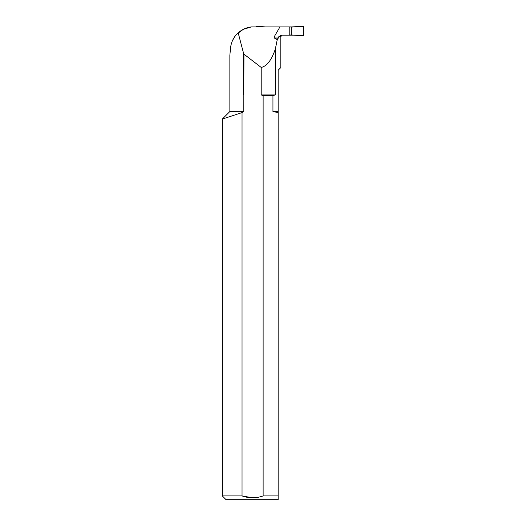 <?xml version="1.0" encoding="UTF-8"?>
<svg xmlns="http://www.w3.org/2000/svg" width="526" height="526" viewBox="0 0 526 526"><rect width="100%" height="100%" fill="white"/><g stroke="black" fill="none" stroke-linecap="round" stroke-linejoin="round"><path stroke-width="0.79" d="M278.826 37.03L277.241 39.687L274.48 38.102L274.072 37.03L278.826 37.03L280.937 35.15L289.182 35.15L289.182 26.918L251.454 26.918L243.413 29.265L237.325 33.684M274.072 37.03L279.95 26.918M289.182 26.918L294.744 26.918M289.182 35.15L294.744 35.15M243.755 111.512L243.965 54.158L261.198 67.427L261.198 94.943L263.131 95.561L263.131 495.913C256.116 498.411 249.087 498.411 242.039 495.913L242.039 112.59L243.755 111.512L229.862 111.512L229.862 55.237L230.671 46.689M243.965 94.943L243.617 94.943L243.617 53.547L243.965 54.158M278.826 36.669L280.799 36.669L280.799 67.578L278.149 70.234L278.149 112.617L272.948 111.512L272.948 95.561L263.131 95.561M278.149 112.617L278.149 495.913L263.131 495.913M278.149 495.913L278.149 499.7L278.149 495.913M243.617 53.547L238.193 32.862C233.768 36.761 231.19 41.929 230.46 48.379M231.322 43.796L231.821 42.284M232.637 40.344L233.906 37.997M278.149 499.7L226.075 499.7L222.288 495.913L242.039 495.913L252.585 497.806M243.032 111.966L242.512 112.288M242.039 112.59L222.288 119.086L242.039 112.59M261.198 67.427C266.813 66.276 271.521 60.161 275.328 49.089L275.328 94.943L261.198 94.943M275.328 94.943L272.948 95.561M275.328 49.089L277.241 39.687M278.149 111.512L272.948 111.512M281.213 35.203L282.107 35.15M238.193 32.862C241.993 29.495 246.411 27.516 251.454 26.918M289.182 27.056L303.121 26.3A0.565 0.565 90 0 1 303.712 26.865L303.712 35.203A0.565 0.565 -90 0 1 303.121 35.768L291.674 35.012L291.674 27.056M289.182 35.012L291.674 35.012M289.215 35.012L289.215 27.056M256.458 26.918L256.458 26.865A0.565 0.565 -90 0 1 257.05 26.3L265.433 26.918M303.121 35.768L291.674 35.012L291.674 27.056L303.121 26.3C304.1 28.66 304.1 33.408 303.121 35.768M278.543 38.102L274.48 38.102M222.288 495.913L222.288 119.086L229.862 111.512M280.799 36.669L281.936 35.203"/></g></svg>

